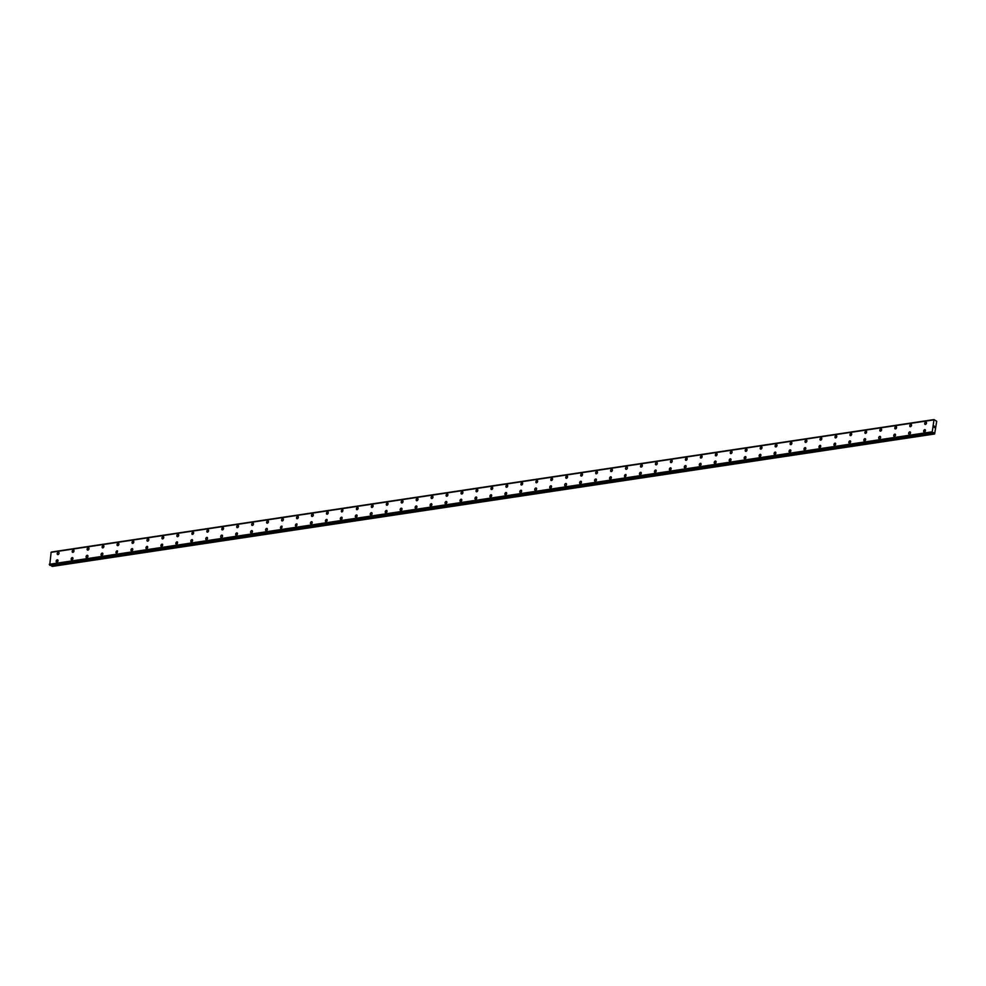 <?xml version="1.0" encoding="UTF-8"?>
<svg xmlns="http://www.w3.org/2000/svg" width="986" height="986" viewBox="0 0 986 986"><rect width="100%" height="100%" fill="white"/><g stroke="black" fill="none" stroke-linecap="round" stroke-linejoin="round"><path stroke-width="1.48" d="M57.595 554.563A1.257 0.863 116 0 1 58.704 552.308A1.257 0.863 116 0 1 57.595 554.563A1.257 0.863 116 0 1 58.704 552.308M72.557 552.32A1.257 0.863 116 0 1 73.654 550.065A1.257 0.863 116 0 1 72.557 552.32A1.257 0.863 116 0 1 73.654 550.065M87.507 550.077A1.257 0.863 116 0 1 88.617 547.822A1.257 0.863 116 0 1 87.507 550.077A1.257 0.863 116 0 1 88.604 547.822M102.47 547.834A1.257 0.863 116 0 1 103.567 545.578A1.257 0.863 116 0 1 102.47 547.834A1.257 0.863 116 0 1 103.567 545.578M117.42 545.591A1.257 0.863 116 0 1 118.53 543.335A1.257 0.863 116 0 1 117.42 545.591A1.257 0.863 116 0 1 118.517 543.335M132.383 543.348A1.257 0.863 116 0 1 133.48 541.092A1.257 0.863 116 0 1 132.383 543.348A1.257 0.863 116 0 1 133.48 541.092M147.333 541.104A1.257 0.863 116 0 1 148.442 538.849A1.257 0.863 116 0 1 147.333 541.104A1.257 0.863 116 0 1 148.43 538.849M162.296 538.861A1.257 0.863 116 0 1 163.393 536.606A1.257 0.863 116 0 1 162.296 538.861A1.257 0.863 116 0 1 163.393 536.606M177.246 536.618A1.257 0.863 116 0 1 178.355 534.363A1.257 0.863 116 0 1 177.246 536.618A1.257 0.863 116 0 1 178.343 534.363M192.208 534.363A1.257 0.863 116 0 1 193.305 532.12A1.257 0.863 116 0 1 192.208 534.363A1.257 0.863 116 0 1 193.305 532.12M207.159 532.12A1.257 0.863 116 0 1 208.256 529.876A1.257 0.863 116 0 1 207.159 532.12A1.257 0.863 116 0 1 208.256 529.876M222.121 529.876A1.257 0.863 116 0 1 223.218 527.633A1.257 0.863 116 0 1 222.121 529.876A1.257 0.863 116 0 1 223.218 527.621M237.071 527.633A1.257 0.863 116 0 1 238.168 525.378A1.257 0.863 116 0 1 237.071 527.633A1.257 0.863 116 0 1 238.168 525.378M252.034 525.39A1.257 0.863 116 0 1 253.131 523.135A1.257 0.863 116 0 1 252.034 525.39A1.257 0.863 116 0 1 253.131 523.135M266.984 523.147A1.257 0.863 116 0 1 268.081 520.891A1.257 0.863 116 0 1 266.984 523.147A1.257 0.863 116 0 1 268.081 520.891M281.947 520.904A1.257 0.863 116 0 1 283.044 518.648A1.257 0.863 116 0 1 281.947 520.904A1.257 0.863 116 0 1 283.044 518.648M296.897 518.661A1.257 0.863 116 0 1 297.994 516.405A1.257 0.863 116 0 1 296.897 518.661A1.257 0.863 116 0 1 297.994 516.405M311.859 516.418A1.257 0.863 116 0 1 312.956 514.162A1.257 0.863 116 0 1 311.847 516.418A1.257 0.863 116 0 1 312.956 514.162M326.81 514.174A1.257 0.863 116 0 1 327.907 511.919A1.257 0.863 116 0 1 326.81 514.174A1.257 0.863 116 0 1 327.907 511.919M342.487 509.614A1.257 0.863 116 0 1 341.76 511.931A1.257 0.863 116 0 1 342.487 509.614M341.76 511.931A1.257 0.863 116 0 1 342.869 509.676M356.722 509.676A1.257 0.863 116 0 1 357.819 507.433A1.257 0.863 116 0 1 356.722 509.676A1.257 0.863 116 0 1 357.819 507.433M371.673 507.433A1.257 0.863 116 0 1 372.782 505.189A1.257 0.863 116 0 1 371.673 507.433A1.257 0.863 116 0 1 372.782 505.189M386.635 505.189A1.257 0.863 116 0 1 387.732 502.946A1.257 0.863 116 0 1 386.635 505.189A1.257 0.863 116 0 1 387.732 502.934M401.585 502.946A1.257 0.863 116 0 1 402.682 500.691A1.257 0.863 116 0 1 401.585 502.946A1.257 0.863 116 0 1 402.695 500.691M416.548 500.703A1.257 0.863 116 0 1 417.645 498.448A1.257 0.863 116 0 1 416.548 500.703A1.257 0.863 116 0 1 417.645 498.448M431.498 498.46A1.257 0.863 116 0 1 432.607 496.204A1.257 0.863 116 0 1 431.498 498.46A1.257 0.863 116 0 1 432.595 496.204M446.461 496.217A1.257 0.863 116 0 1 447.558 493.961A1.257 0.863 116 0 1 446.461 496.217A1.257 0.863 116 0 1 447.558 493.961M461.411 493.974A1.257 0.863 116 0 1 462.52 491.718A1.257 0.863 116 0 1 461.411 493.974A1.257 0.863 116 0 1 462.508 491.718M476.374 491.731A1.257 0.863 116 0 1 477.47 489.475A1.257 0.863 116 0 1 476.374 491.731A1.257 0.863 116 0 1 477.47 489.475M492.039 487.183A1.257 0.863 116 0 1 491.706 489.537A1.257 0.863 116 0 1 492.039 487.183M491.324 489.487A1.257 0.863 116 0 1 492.421 487.232M506.286 487.244A1.257 0.863 116 0 1 507.383 484.989A1.257 0.863 116 0 1 506.286 487.244A1.257 0.863 116 0 1 507.383 484.989M521.237 484.989A1.257 0.863 116 0 1 522.333 482.746A1.257 0.863 116 0 1 521.237 484.989A1.257 0.863 116 0 1 522.333 482.746M536.199 482.746A1.257 0.863 116 0 1 537.296 480.502A1.257 0.863 116 0 1 536.199 482.746A1.257 0.863 116 0 1 537.296 480.502M551.149 480.502A1.257 0.863 116 0 1 552.246 478.259A1.257 0.863 116 0 1 551.149 480.502A1.257 0.863 116 0 1 552.246 478.247M566.112 478.259A1.257 0.863 116 0 1 567.209 476.004A1.257 0.863 116 0 1 566.112 478.259A1.257 0.863 116 0 1 567.209 476.004M581.062 476.016A1.257 0.863 116 0 1 582.159 473.761A1.257 0.863 116 0 1 581.062 476.016A1.257 0.863 116 0 1 582.159 473.761M596.025 473.773A1.257 0.863 116 0 1 597.122 471.518A1.257 0.863 116 0 1 596.025 473.773A1.257 0.863 116 0 1 597.122 471.518M610.975 471.53A1.257 0.863 116 0 1 612.072 469.274A1.257 0.863 116 0 1 610.975 471.53A1.257 0.863 116 0 1 612.072 469.274M625.925 469.287A1.257 0.863 116 0 1 627.034 467.031A1.257 0.863 116 0 1 625.925 469.287A1.257 0.863 116 0 1 627.034 467.031M640.888 467.044A1.257 0.863 116 0 1 641.985 464.788A1.257 0.863 116 0 1 640.888 467.044A1.257 0.863 116 0 1 641.985 464.788M655.85 464.8A1.257 0.863 116 0 1 656.947 462.545A1.257 0.863 116 0 1 655.838 464.8A1.257 0.863 116 0 1 656.947 462.545M670.8 462.557A1.257 0.863 116 0 1 671.897 460.302A1.257 0.863 116 0 1 670.8 462.557A1.257 0.863 116 0 1 671.897 460.302M685.763 460.314A1.257 0.863 116 0 1 686.86 458.059A1.257 0.863 116 0 1 685.751 460.302A1.257 0.863 116 0 1 686.86 458.059M700.713 458.059A1.257 0.863 116 0 1 701.81 455.815A1.257 0.863 116 0 1 700.713 458.059A1.257 0.863 116 0 1 701.81 455.815M715.663 455.815A1.257 0.863 116 0 1 716.773 453.572A1.257 0.863 116 0 1 715.663 455.815A1.257 0.863 116 0 1 716.76 453.56M730.626 453.572A1.257 0.863 116 0 1 731.723 451.317A1.257 0.863 116 0 1 730.626 453.572A1.257 0.863 116 0 1 731.723 451.317M745.576 451.329A1.257 0.863 116 0 1 746.673 449.074A1.257 0.863 116 0 1 745.576 451.329A1.257 0.863 116 0 1 746.685 449.074M760.539 449.086A1.257 0.863 116 0 1 761.636 446.831A1.257 0.863 116 0 1 760.539 449.086A1.257 0.863 116 0 1 761.636 446.831M775.489 446.843A1.257 0.863 116 0 1 776.598 444.587A1.257 0.863 116 0 1 775.489 446.843A1.257 0.863 116 0 1 776.586 444.587M790.452 444.6A1.257 0.863 116 0 1 791.548 442.344A1.257 0.863 116 0 1 790.452 444.6A1.257 0.863 116 0 1 791.548 442.344M805.402 442.357A1.257 0.863 116 0 1 806.511 440.101A1.257 0.863 116 0 1 805.402 442.357A1.257 0.863 116 0 1 806.499 440.101M820.364 440.113A1.257 0.863 116 0 1 821.461 437.858A1.257 0.863 116 0 1 820.364 440.113A1.257 0.863 116 0 1 821.461 437.858M835.315 437.87A1.257 0.863 116 0 1 836.411 435.615A1.257 0.863 116 0 1 835.315 437.87A1.257 0.863 116 0 1 836.411 435.615M850.277 435.615A1.257 0.863 116 0 1 851.374 433.372A1.257 0.863 116 0 1 850.277 435.615A1.257 0.863 116 0 1 851.374 433.372M865.227 433.372A1.257 0.863 116 0 1 866.324 431.128A1.257 0.863 116 0 1 865.227 433.372A1.257 0.863 116 0 1 866.324 431.128M880.19 431.128A1.257 0.863 116 0 1 881.287 428.873A1.257 0.863 116 0 1 880.19 431.128A1.257 0.863 116 0 1 881.287 428.885M895.14 428.885A1.257 0.863 116 0 1 896.237 426.63A1.257 0.863 116 0 1 895.14 428.885A1.257 0.863 116 0 1 896.237 426.63M910.103 426.642A1.257 0.863 116 0 1 911.2 424.387A1.257 0.863 116 0 1 910.103 426.642A1.257 0.863 116 0 1 911.2 424.387M925.053 424.399A1.257 0.863 116 0 1 926.15 422.144A1.257 0.863 116 0 1 925.053 424.399A1.257 0.863 116 0 1 926.15 422.144M56.535 562.119A1.257 0.863 116 0 1 57.644 559.863A1.257 0.863 116 0 1 56.535 562.119A1.257 0.863 116 0 1 57.632 559.863M71.497 559.875A1.257 0.863 116 0 1 72.594 557.62A1.257 0.863 116 0 1 71.497 559.875A1.257 0.863 116 0 1 72.594 557.62M86.448 557.632A1.257 0.863 116 0 1 87.557 555.377A1.257 0.863 116 0 1 86.448 557.632A1.257 0.863 116 0 1 87.544 555.377M101.41 555.389A1.257 0.863 116 0 1 102.507 553.134A1.257 0.863 116 0 1 101.41 555.389A1.257 0.863 116 0 1 102.507 553.134M117.075 550.841A1.257 0.863 116 0 1 116.36 553.146A1.257 0.863 116 0 1 117.075 550.841M116.36 553.146A1.257 0.863 116 0 1 117.457 550.891M131.323 550.903A1.257 0.863 116 0 1 132.42 548.647A1.257 0.863 116 0 1 131.323 550.903A1.257 0.863 116 0 1 132.42 548.647M146.273 548.647A1.257 0.863 116 0 1 147.37 546.404A1.257 0.863 116 0 1 146.273 548.647A1.257 0.863 116 0 1 147.37 546.404M161.236 546.404A1.257 0.863 116 0 1 162.333 544.161A1.257 0.863 116 0 1 161.236 546.404A1.257 0.863 116 0 1 162.333 544.161M176.186 544.161A1.257 0.863 116 0 1 177.283 541.918A1.257 0.863 116 0 1 176.186 544.161A1.257 0.863 116 0 1 177.283 541.906M191.148 541.918A1.257 0.863 116 0 1 192.245 539.662A1.257 0.863 116 0 1 191.148 541.918A1.257 0.863 116 0 1 192.245 539.662M206.099 539.675A1.257 0.863 116 0 1 207.196 537.419A1.257 0.863 116 0 1 206.099 539.675A1.257 0.863 116 0 1 207.196 537.419M221.049 537.432A1.257 0.863 116 0 1 222.158 535.176A1.257 0.863 116 0 1 221.049 537.432A1.257 0.863 116 0 1 222.158 535.176M236.011 535.188A1.257 0.863 116 0 1 237.108 532.933A1.257 0.863 116 0 1 236.011 535.188A1.257 0.863 116 0 1 237.108 532.933M250.974 532.945A1.257 0.863 116 0 1 252.071 530.69A1.257 0.863 116 0 1 250.962 532.945A1.257 0.863 116 0 1 252.071 530.69M265.924 530.702A1.257 0.863 116 0 1 267.021 528.447A1.257 0.863 116 0 1 265.924 530.702A1.257 0.863 116 0 1 267.021 528.447M281.602 526.154A1.257 0.863 116 0 1 280.874 528.459A1.257 0.863 116 0 1 281.602 526.154M280.874 528.459A1.257 0.863 116 0 1 281.984 526.204M296.552 523.911A1.257 0.863 116 0 1 295.837 526.216A1.257 0.863 116 0 1 296.552 523.911M295.837 526.216A1.257 0.863 116 0 1 296.934 523.96M310.8 523.973A1.257 0.863 116 0 1 311.896 521.717A1.257 0.863 116 0 1 310.787 523.96A1.257 0.863 116 0 1 311.884 521.717M325.75 521.717A1.257 0.863 116 0 1 326.847 519.474A1.257 0.863 116 0 1 325.75 521.717A1.257 0.863 116 0 1 326.847 519.474M340.7 519.474A1.257 0.863 116 0 1 341.797 517.219A1.257 0.863 116 0 1 340.7 519.474A1.257 0.863 116 0 1 341.809 517.231M355.663 517.231A1.257 0.863 116 0 1 356.759 514.975A1.257 0.863 116 0 1 355.663 517.231A1.257 0.863 116 0 1 356.759 514.975M370.613 514.988A1.257 0.863 116 0 1 371.722 512.732A1.257 0.863 116 0 1 370.613 514.988A1.257 0.863 116 0 1 371.71 512.732M385.575 512.745A1.257 0.863 116 0 1 386.672 510.489A1.257 0.863 116 0 1 385.575 512.745A1.257 0.863 116 0 1 386.672 510.489M400.526 510.501A1.257 0.863 116 0 1 401.635 508.246A1.257 0.863 116 0 1 400.526 510.501A1.257 0.863 116 0 1 401.622 508.246M415.488 508.258A1.257 0.863 116 0 1 416.585 506.003A1.257 0.863 116 0 1 415.488 508.258A1.257 0.863 116 0 1 416.585 506.003M430.438 506.015A1.257 0.863 116 0 1 431.535 503.76A1.257 0.863 116 0 1 430.438 506.015A1.257 0.863 116 0 1 431.535 503.76M445.401 503.772A1.257 0.863 116 0 1 446.498 501.517A1.257 0.863 116 0 1 445.401 503.772A1.257 0.863 116 0 1 446.498 501.517M460.351 501.529A1.257 0.863 116 0 1 461.448 499.273A1.257 0.863 116 0 1 460.351 501.529A1.257 0.863 116 0 1 461.448 499.273M475.314 499.286A1.257 0.863 116 0 1 476.411 497.03A1.257 0.863 116 0 1 475.314 499.286A1.257 0.863 116 0 1 476.411 497.03M490.264 497.043A1.257 0.863 116 0 1 491.361 494.787A1.257 0.863 116 0 1 490.264 497.03A1.257 0.863 116 0 1 491.361 494.787M505.226 494.787A1.257 0.863 116 0 1 506.323 492.532A1.257 0.863 116 0 1 505.226 494.787A1.257 0.863 116 0 1 506.323 492.544M520.177 492.544A1.257 0.863 116 0 1 521.274 490.288A1.257 0.863 116 0 1 520.177 492.544A1.257 0.863 116 0 1 521.274 490.288M535.127 490.301A1.257 0.863 116 0 1 536.236 488.045A1.257 0.863 116 0 1 535.127 490.301A1.257 0.863 116 0 1 536.236 488.045M550.089 488.058A1.257 0.863 116 0 1 551.186 485.802A1.257 0.863 116 0 1 550.089 488.058A1.257 0.863 116 0 1 551.186 485.802M565.04 485.815A1.257 0.863 116 0 1 566.149 483.559A1.257 0.863 116 0 1 565.04 485.815A1.257 0.863 116 0 1 566.149 483.559M580.002 483.571A1.257 0.863 116 0 1 581.099 481.316A1.257 0.863 116 0 1 580.002 483.571A1.257 0.863 116 0 1 581.099 481.316M594.965 481.328A1.257 0.863 116 0 1 596.062 479.073A1.257 0.863 116 0 1 594.952 481.328A1.257 0.863 116 0 1 596.062 479.073M609.915 479.085A1.257 0.863 116 0 1 611.012 476.83A1.257 0.863 116 0 1 609.915 479.085A1.257 0.863 116 0 1 611.012 476.83M625.592 474.537A1.257 0.863 116 0 1 624.865 476.842A1.257 0.863 116 0 1 625.592 474.537M624.865 476.842A1.257 0.863 116 0 1 625.962 474.586M639.828 474.599A1.257 0.863 116 0 1 640.925 472.343A1.257 0.863 116 0 1 639.828 474.599A1.257 0.863 116 0 1 640.925 472.343M654.778 472.343A1.257 0.863 116 0 1 655.887 470.1A1.257 0.863 116 0 1 654.778 472.343A1.257 0.863 116 0 1 655.875 470.1M669.74 470.1A1.257 0.863 116 0 1 670.837 467.857A1.257 0.863 116 0 1 669.74 470.1A1.257 0.863 116 0 1 670.837 467.845M684.691 467.857A1.257 0.863 116 0 1 685.788 465.602A1.257 0.863 116 0 1 684.691 467.857A1.257 0.863 116 0 1 685.8 465.602M699.653 465.614A1.257 0.863 116 0 1 700.75 463.358A1.257 0.863 116 0 1 699.653 465.614A1.257 0.863 116 0 1 700.75 463.358M714.603 463.371A1.257 0.863 116 0 1 715.713 461.115A1.257 0.863 116 0 1 714.603 463.371A1.257 0.863 116 0 1 715.7 461.115M729.566 461.128A1.257 0.863 116 0 1 730.663 458.872A1.257 0.863 116 0 1 729.566 461.128A1.257 0.863 116 0 1 730.663 458.872M744.516 458.884A1.257 0.863 116 0 1 745.613 456.629A1.257 0.863 116 0 1 744.516 458.884A1.257 0.863 116 0 1 745.613 456.629M759.479 456.641A1.257 0.863 116 0 1 760.576 454.386A1.257 0.863 116 0 1 759.479 456.641A1.257 0.863 116 0 1 760.576 454.386M774.429 454.398A1.257 0.863 116 0 1 775.526 452.143A1.257 0.863 116 0 1 774.429 454.398A1.257 0.863 116 0 1 775.526 452.143M789.392 452.155A1.257 0.863 116 0 1 790.489 449.899A1.257 0.863 116 0 1 789.392 452.155A1.257 0.863 116 0 1 790.489 449.899M804.342 449.912A1.257 0.863 116 0 1 805.439 447.656A1.257 0.863 116 0 1 804.342 449.912A1.257 0.863 116 0 1 805.439 447.656M819.304 447.656A1.257 0.863 116 0 1 820.401 445.413A1.257 0.863 116 0 1 819.304 447.656A1.257 0.863 116 0 1 820.401 445.413M834.255 445.413A1.257 0.863 116 0 1 835.352 443.17A1.257 0.863 116 0 1 834.255 445.413A1.257 0.863 116 0 1 835.352 443.17M849.205 443.17A1.257 0.863 116 0 1 850.314 440.927A1.257 0.863 116 0 1 849.205 443.17A1.257 0.863 116 0 1 850.314 440.915M864.167 440.927A1.257 0.863 116 0 1 865.264 438.671A1.257 0.863 116 0 1 864.167 440.927A1.257 0.863 116 0 1 865.264 438.671M879.118 438.684A1.257 0.863 116 0 1 880.227 436.428A1.257 0.863 116 0 1 879.118 438.684A1.257 0.863 116 0 1 880.227 436.428M894.08 436.441A1.257 0.863 116 0 1 895.177 434.185A1.257 0.863 116 0 1 894.08 436.441A1.257 0.863 116 0 1 895.177 434.185M909.03 434.197A1.257 0.863 116 0 1 910.14 431.942A1.257 0.863 116 0 1 909.03 434.197A1.257 0.863 116 0 1 910.14 431.942M923.993 431.954A1.257 0.863 116 0 1 925.09 429.699A1.257 0.863 116 0 1 923.993 431.954A1.257 0.863 116 0 1 925.09 429.699M934.408 427.579L933.841 426.728M934.531 426.728L934.149 425.964M932.127 432.706L934.001 419.58L936.7 421.293L934.629 434L932.127 432.706L50.15 565.397L932.768 432.669M933.545 419.839L51.136 552.246L49.719 565.126M933.656 432.805L932.953 432.632M51.247 565.237L52.221 566.42L934.629 434M51.555 552.037L933.964 419.629L51.469 552.197M933.385 419.95L50.976 552.357M931.708 431.905L49.3 564.312M931.844 432.164L49.436 564.571M932.177 432.805L49.756 565.212M933.508 432.595L932.707 432.718M934.186 433.778L51.777 566.198M933.52 419.851L51.112 552.259M931.795 432.115L49.386 564.522M932.534 432.977L50.126 565.397M933.964 433.544L51.555 565.952M934.001 419.58L51.592 552"/></g></svg>
